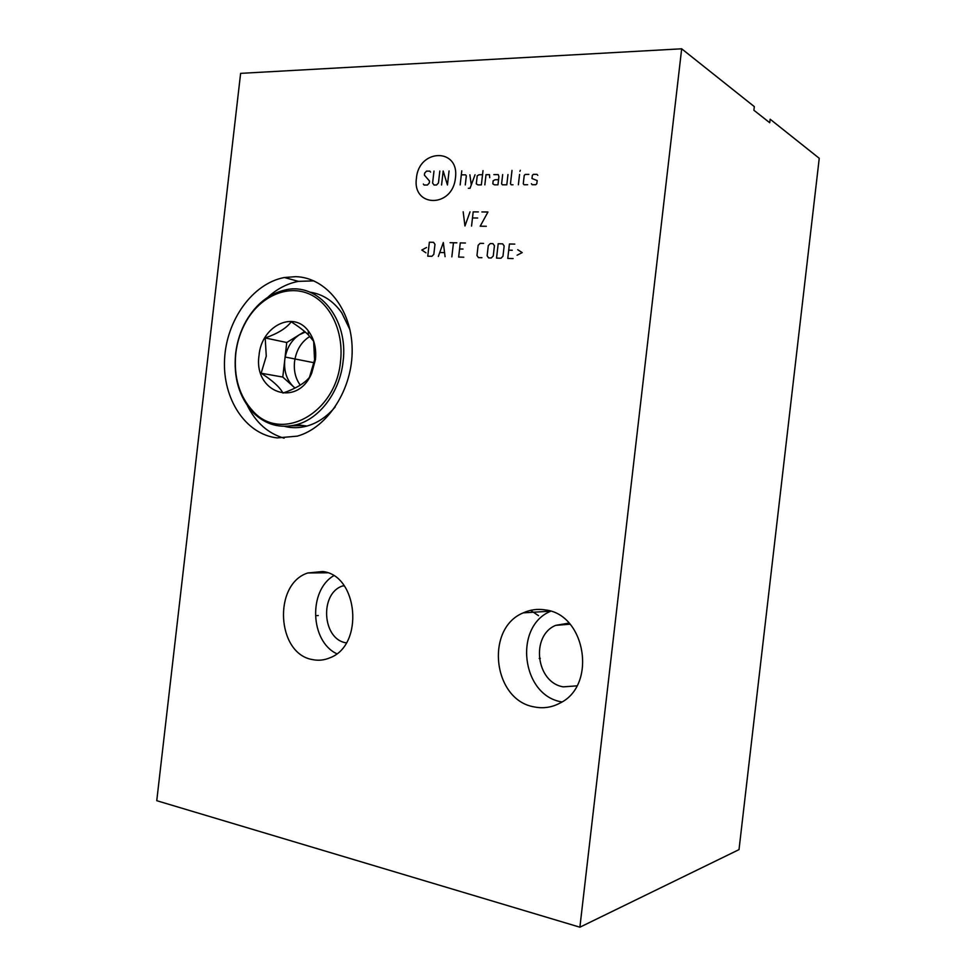 <?xml version="1.0" encoding="UTF-8"?>
<svg xmlns="http://www.w3.org/2000/svg" width="976" height="976" viewBox="0 0 976 976"><rect width="100%" height="100%" fill="white"/><g stroke="black" fill="none" stroke-linecap="round" stroke-linejoin="round"><path stroke-width="1.46" d="M754.314 106.616L681.675 48.8L240.621 73.359L156.758 800.698L579.89 927.2L739.015 849.62L819.242 158.295L770.149 119.218L769.735 122.744L753.899 110.251L754.314 106.616M681.675 48.8L579.89 927.2M295.777 276.659C326.106 277.526 351.799 309.441 352.165 349.188C352.824 388.899 327.826 427.683 297.265 436.15L277.16 437.907C245.562 434.344 222.552 398.891 224.553 359.632C226.237 320.372 252.528 283.418 284.382 277.513L295.777 276.659M322.69 571.533C358.192 575.132 364.402 645.234 329.949 657.787C324.239 660.227 318.432 660.825 312.515 659.593C276.489 653.835 272.963 583.904 307.806 572.973L322.69 571.533M545.364 609.939C585.722 614.27 597.312 685.42 559.943 703.123C551.733 707.478 543.132 708.735 534.14 706.892C492.77 700.036 484.889 628.3 523.258 612.867C530.297 609.646 537.666 608.67 545.364 609.939M284.382 277.513L298.424 281.356L313.918 280.881M298.424 281.356C287.31 283.491 277.123 288.786 267.875 297.216M247.477 405.784C255.907 422.693 268.119 433.49 284.114 438.2M333.621 575.767C308.245 590.687 310.124 641.281 336.769 653.737M346.334 642.879L346.114 642.83C322.141 639.317 319.433 593.298 342.613 585.954L343.979 585.49M550.671 611.244C513.388 626.36 521.318 695.388 561.615 701.89M576.926 685.847L563.347 686.86C536.044 682.688 530.358 635.73 555.673 625.36L569.032 623.103M235.789 353.471C237.156 341.929 240.621 331.254 246.159 321.446C260.019 297.021 286.066 284.724 307.928 293.434C329.815 301.987 344.089 331.132 340.514 361.474C335.951 413.678 281.247 442.86 253.126 411.299C239.352 396.451 233.569 377.163 235.789 353.471M315.443 359.558C316.541 348.2 314.138 338.611 308.233 330.791C293.056 310.026 261.324 326.484 259.067 355.252C253.113 392.425 297.131 408.554 311.734 373.1L315.443 359.558M235.631 353.58C237.034 341.771 240.572 330.827 246.257 320.775C256.261 303.792 269.413 293.495 285.687 289.86C318.2 282.125 348.896 319.079 343.052 361.815C339.88 391.84 319.762 418.619 296.643 424.67C280.173 428.757 265.765 424.816 253.394 412.86C239.279 397.622 233.362 377.871 235.631 353.58M335.244 406.882C327.021 416.63 317.603 423.023 306.976 426.048C299.315 428.135 291.812 428.232 284.467 426.341M303.121 425.536L291.385 425.804M309.88 292.153C322.702 294.044 333.341 300.95 341.795 312.881L349.981 329.754M308.392 334.927C304.756 331.242 299.034 326.862 291.214 321.763C286.541 328.131 277.867 333.524 265.204 337.952L266.265 356.191L261.141 373.222C272.45 380.457 279.734 387.082 282.979 393.072C295.777 388.582 304.61 383.324 309.477 377.322L314.565 359.888L313.638 341.258L308.392 334.927L308.233 330.791M265.204 337.952L286.761 342.515L282.784 377.065L294.972 388.045M261.141 373.222L282.784 377.065M304.658 331.511L286.761 342.515M295.057 388.009L293.532 386.752C286.688 380.067 283.76 371.087 284.772 359.79C286.371 348.542 291.287 340.16 299.547 334.658L305.342 332.096M300.254 385.117C295.533 378.615 293.63 370.807 294.545 361.693C296.192 350.213 301.291 341.795 309.843 336.439M287.103 357.423L285.834 357.167L287.103 357.423M318.237 615.539L316.968 615.6L318.237 615.539M540.301 658.349L539.203 658.483L540.301 658.349M416.447 178.144C411.909 207.754 452.705 208.169 455.438 177.913C459.708 147.657 418.741 148.547 416.447 178.144M430.55 172.105L429.83 171.117L426.512 171.142L424.633 173.142L424.401 175.131L429.513 181.048L429.281 183.037L427.39 185.025L424.084 185.037L423.377 184.049M439.822 171.032L438.444 183L436.54 185.001L434.039 185.013L432.6 183.024L433.991 171.081M441.567 184.989L443.177 170.995L447.447 184.976L449.07 170.946M460.16 184.94L461.782 170.837M465.284 184.928L466.333 175.839L465.589 174.838L461.319 174.863M468.321 188.283L470.029 188.283L475.044 174.765M469.871 174.802L471.286 184.903M482.534 174.716L479.07 174.741L477.227 175.765L476.288 183.878L477.898 184.891L481.363 184.879L483.01 170.641M489.732 177.717L489.501 174.667L486.011 174.692L484.84 184.867M493.868 174.631L498.26 174.606L498.907 176.644L497.955 184.83L494.442 184.842L492.807 183.83L493.161 180.755L495.039 179.73L498.553 179.718M502.664 174.57L501.603 183.793L502.359 184.818L506.788 184.806L507.971 174.533M512.01 170.385L510.46 183.769L511.229 184.793L513.01 184.793M518.366 184.769L519.561 174.448M519.915 171.349L520.33 170.312L519.915 171.349M528.846 174.387L525.247 174.411L524.222 175.448L523.27 183.72L524.051 184.757L527.65 184.745M531.383 183.695L532.164 184.732L535.787 184.72L536.824 183.683L537.178 180.56L531.981 178.51L532.335 175.399L533.372 174.35L536.995 174.326L537.788 175.363M463.173 211.792L464.954 225.981L470.029 211.841M478.374 211.914L473.189 211.877L471.554 226.078M477.679 218.014L472.494 217.953M481.851 211.951L487.951 211.999L480.204 226.2L486.292 226.286M426.536 247.489L421.815 250.039L425.926 252.808M427.756 256.188L431.917 256.298L433.82 254.346L434.979 244.354L433.539 242.316L429.367 242.231L427.756 256.188M445.068 256.676L443.324 242.536L438.334 256.481M439.92 252.503L444.409 252.625M451.839 256.859L453.474 242.756M450.082 242.682L456.878 242.829M465.43 243.024L460.282 242.914L458.647 257.054L463.783 257.2M463.002 249.051L459.586 248.965M483.584 243.414L480.107 243.341L478.13 245.342L476.959 255.517L478.46 257.603L481.937 257.701M487.122 255.797L488.634 257.896L491.257 257.969L493.258 255.968L494.442 245.708L492.917 243.622L490.281 243.561L488.293 245.574L487.122 255.797M496.54 258.115L500.956 258.237L502.969 256.224L504.153 245.94L502.616 243.841L498.199 243.744L496.54 258.115M514.791 244.11L509.435 243.988L507.764 258.433L513.108 258.579M512.278 250.259L508.716 250.173M517.097 255.224L522.209 252.589L517.731 249.71M288.005 357.594L298.363 359.644L288.005 357.594M286.883 357.375L314.15 362.755M307.806 572.973L327.448 572.778M342.613 585.954L344.284 585.905M523.258 612.867L550.464 611.171M555.673 625.36L570.021 624.201M538.496 615.661L530.602 610.342M246.159 321.446L246.257 320.775M253.126 411.299L253.394 412.86M296.643 424.67L306.976 426.048M311.564 372.246L311.734 373.1"/></g></svg>
